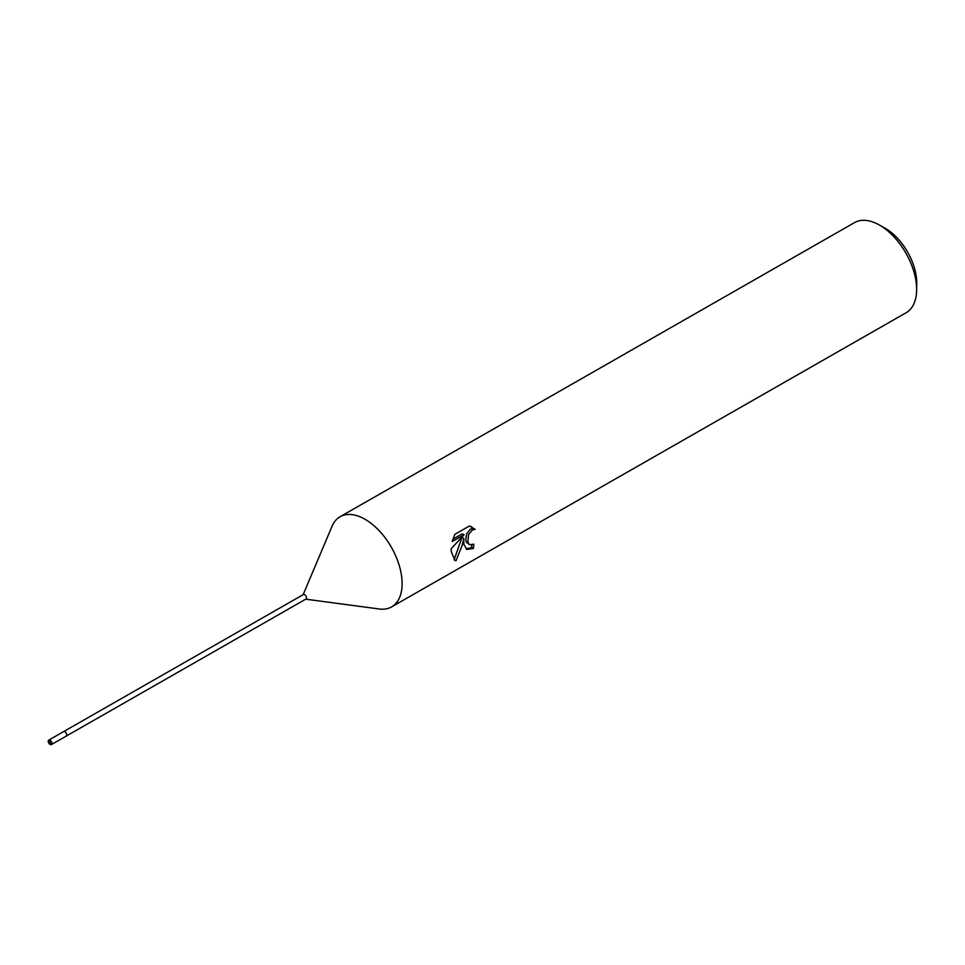 <?xml version="1.0" encoding="UTF-8"?>
<svg xmlns="http://www.w3.org/2000/svg" width="965" height="965" viewBox="0 0 965 965"><rect width="100%" height="100%" fill="white"/><g stroke="black" fill="none" stroke-linecap="round" stroke-linejoin="round"><path stroke-width="1.45" d="M51.35 744.606A2.593 1.472 -119.8 0 0 51.869 743.255A2.593 1.472 -119.8 0 0 50.675 740.746A2.593 1.472 -119.8 0 0 48.769 740.107A2.593 1.472 -119.8 0 0 48.25 741.458A2.593 1.472 -119.8 0 0 49.444 743.967A2.593 1.472 -119.8 0 0 51.35 744.606L66.211 736.114A2.593 1.472 -119.8 0 0 66.561 733.955A2.593 1.472 -119.8 0 0 64.764 731.675A2.593 1.472 -119.8 0 0 63.63 731.603L303.408 594.524A2.593 1.472 -119.8 0 1 304.542 594.585A2.593 1.472 -119.8 0 1 306.339 596.865A2.593 1.472 -119.8 0 1 305.989 599.024L66.211 736.114A2.593 1.472 -119.8 0 0 66.73 734.763A2.593 1.472 -119.8 0 0 64.764 731.675M305.724 599.181L379.354 608.999A51.929 29.408 -119.8 0 0 401.114 573.21A51.929 29.408 -119.8 0 0 362.683 518.012A51.929 29.408 -119.8 0 0 332.044 526.239L303.155 594.669M463.888 544.453L463.767 538.398L462.126 545.454L455.987 560.774L454.985 560.412L451.246 551.678L451.222 548.663L464.081 534.755L452.199 541.546L454.805 534.345L469.448 525.973L475.13 529.303L472.307 530.026L468.556 534.61L467.82 542.197L469.678 544.73L473.755 544.2A51.929 29.408 60.2 0 1 473.405 548.47L466.927 549.459L463.888 544.453M340.054 516.745A51.929 29.408 -119.8 0 1 378.171 529.64A51.929 29.408 -119.8 0 1 401.971 579.844A51.929 29.408 -119.8 0 1 391.597 606.901L906.123 312.744A51.929 29.408 -119.8 0 0 916.617 290.381A51.929 29.408 -119.8 0 0 916.497 285.688A51.929 29.408 -119.8 0 0 879.175 224.893A51.929 29.408 -119.8 0 0 854.58 222.589L340.054 516.745A51.929 29.408 -119.8 0 0 331.948 526.468M916.617 290.381L916.75 283.782A44.137 24.994 -119.8 0 0 916.641 279.802A44.137 24.994 -119.8 0 0 884.929 228.126L879.175 224.893M469.678 544.73L466.397 542.27L465.745 539.845L466.734 533.705L470.474 529.097L473.296 528.386L475.13 529.29M473.296 528.386L470.932 526.432M466.059 548.88L471.547 547.541A49.324 27.937 -119.8 0 0 471.837 544.96M471.547 547.541L473.405 548.47M455.987 560.774L454.105 559.833L461.945 537.481L463.767 538.398M452.826 539.206L462.235 533.838L464.081 534.755M48.974 741.82A1.556 0.881 -119.8 0 0 49.685 743.327A1.556 0.881 -119.8 0 0 50.831 743.713A1.556 0.881 -119.8 0 0 51.145 742.893A1.556 0.881 -119.8 0 0 50.421 741.397A1.556 0.881 -119.8 0 0 49.287 740.999A1.556 0.881 -119.8 0 0 48.974 741.82M66.73 734.763A2.593 1.472 -119.8 0 0 65.536 732.254A2.593 1.472 -119.8 0 0 63.63 731.603L48.769 740.107"/></g></svg>
